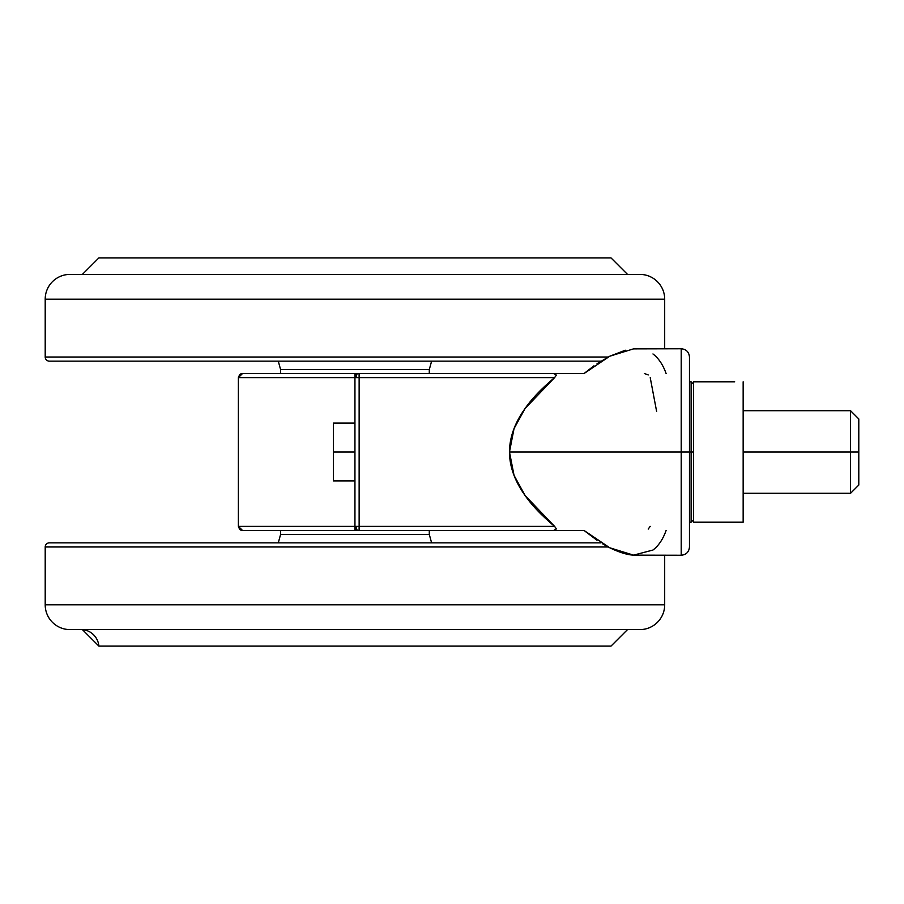 <?xml version="1.0" encoding="UTF-8"?>
<svg xmlns="http://www.w3.org/2000/svg" width="904" height="904" viewBox="0 0 904 904"><rect width="100%" height="100%" fill="white"/><g stroke="black" fill="none" stroke-linecap="round" stroke-linejoin="round"><path stroke-width="1.36" d="M242.498 530.467L354.944 530.467L242.498 530.467L238.373 526.343L238.373 377.657L238.373 526.343L242.498 530.467A4.124 1.514 90 0 1 241.391 529.156A4.124 1.514 -90 0 0 242.498 530.467A4.124 4.124 0 0 1 239.594 529.269L238.373 526.343L239.594 529.269M633.467 348.865L681.209 348.752C686.226 349.249 688.972 352.006 689.469 357.012L689.469 546.988L689.469 452L681.209 452L681.209 555.248L681.209 452L509.472 452C509.562 437.389 514.771 422.88 525.111 408.461L554.559 377.657L359.137 377.657L359.08 373.533A4.124 4.124 0 0 0 356.187 374.708L356.187 377.657L359.137 377.657L359.137 526.343L356.187 526.343L356.187 529.292A4.124 4.124 0 0 0 359.08 530.467L359.137 526.343L554.559 526.343L556.423 528.896L553.53 530.467L584.04 530.467L597.035 540.287M238.373 377.657L239.594 374.731A4.124 4.124 0 0 1 242.498 373.533L238.373 377.657L354.944 377.657L238.373 377.657L242.498 373.533L354.944 373.533L354.944 526.343L354.944 377.657A4.124 4.124 0 0 1 359.08 373.533L242.498 373.533M593.962 365.826L584.04 373.533L553.53 373.533L556.423 375.103L554.559 377.657C541.575 388.55 531.767 398.811 525.111 408.461L514.026 428.654L509.472 452L514.037 475.357L525.156 495.607C514.794 481.165 509.562 466.633 509.472 452L681.209 452L681.209 555.248L681.209 348.752L681.209 452L681.209 348.752L681.209 452L689.469 452L689.469 546.988C688.972 551.994 686.226 554.751 681.209 555.248L633.557 555.146L652.959 550.039C658.541 545.835 662.937 539.315 666.112 530.467M525.156 495.607C531.812 505.234 541.609 515.483 554.559 526.343L525.156 495.607M602.81 543.959L609.782 547.79C619.319 552.4 627.24 554.853 633.557 555.146L609.782 547.79L584.04 530.467L429.287 530.467L429.287 534.388L431.615 542.863L429.287 534.388L429.287 530.467M553.53 530.467L359.08 530.467A4.124 4.124 0 0 1 354.944 526.343L238.373 526.343L359.137 526.343L359.08 530.467L553.53 530.467L556.423 528.896L554.559 526.343L359.137 526.343L359.137 377.657L354.944 377.657L355.102 376.539M650.225 377.657L656.62 411.399M625.331 350.221L609.782 356.21L584.04 373.533L359.08 373.533L359.137 377.657L554.559 377.657L556.423 375.103L553.53 373.533L359.08 373.533M633.557 348.854L609.782 356.21L597.035 363.713M666.112 373.533C662.937 364.685 658.541 358.165 652.959 353.961M356.165 375.589L354.944 377.657L354.944 373.533M355.487 375.623L354.944 377.657L356.187 377.657L356.187 374.708M354.944 530.467L354.944 526.343L354.944 530.467L359.08 530.467M355.102 527.461L355.487 528.377M689.469 452L689.469 357.012L689.469 452L691.119 452L691.119 522.207L691.119 452L691.119 522.207L691.119 452L689.469 452M650.225 526.343L648.213 529.055M644.394 373.533L648.224 374.945M356.187 529.292L356.187 526.343L354.944 526.343M858.8 485.041L858.8 452L850.54 452L850.54 493.301L850.54 452L743.156 452L743.156 522.207L743.156 381.793L743.156 452L850.54 452L850.54 410.698L850.54 452L858.8 452L858.8 485.041L850.54 493.301L743.156 493.301M701.866 381.793L734.658 381.793L693.605 381.793L693.605 522.207L743.156 522.207L702.103 522.207M734.907 522.207L693.605 522.207L693.605 452L691.119 452L691.119 381.793L691.119 452L693.605 452L693.605 381.793L734.669 381.793M691.119 452L691.119 381.793L691.119 452M689.469 381.793L691.119 381.793L693.605 384.268L693.605 514.579M858.8 418.959L858.8 452L858.8 418.959L850.54 410.698L743.156 410.698M333.361 423.095L354.944 423.095L333.361 423.095L333.361 452L354.944 452L333.361 452L333.361 480.905L354.944 480.905L333.361 480.905L333.361 423.095M429.287 373.533L429.287 369.612L280.602 369.612L280.602 373.533L280.602 369.612L278.274 361.137L280.602 369.612L429.287 369.612L431.615 361.137L429.287 369.612L429.287 373.533M49.324 361.137L601.002 361.137L49.324 361.137A4.124 4.124 0 0 1 45.2 357.012A4.124 4.124 0 0 0 49.324 361.137M608.222 357.012L45.2 357.012L608.222 357.012M664.689 348.752L664.689 299.19L45.2 299.19L45.2 357.012L45.2 299.19L664.689 299.19A24.781 24.781 0 0 0 639.908 274.409L69.981 274.409A24.781 24.781 0 0 0 45.2 299.19A24.781 24.781 0 0 1 69.981 274.409L639.908 274.409A24.781 24.781 0 0 1 664.689 299.19L664.689 348.752M98.886 257.889L82.366 274.409L98.886 257.889L611.002 257.889L627.523 274.409L611.002 257.889L98.886 257.889M280.602 534.388L280.602 530.467L280.602 534.388L429.287 534.388L280.602 534.388L278.274 542.863L280.602 534.388M45.2 546.988A4.124 4.124 0 0 1 49.324 542.863A4.124 4.124 0 0 0 45.2 546.988L45.2 604.81L45.2 546.988L608.222 546.988L45.2 546.988M664.689 555.248L664.689 604.81A24.781 24.781 0 0 1 639.908 629.591L69.981 629.591A24.781 24.781 0 0 1 45.2 604.81A24.781 24.781 0 0 0 69.981 629.591L639.908 629.591A24.781 24.781 0 0 0 664.689 604.81L45.2 604.81L664.689 604.81L664.689 555.248M98.886 646.111L82.366 629.591A18.17 18.17 0 0 1 98.886 646.111L611.002 646.111L98.886 646.111M627.523 629.591L611.002 646.111L627.523 629.591M601.002 542.863L49.324 542.863L601.002 542.863M689.469 522.207L691.119 522.207L693.605 519.732"/></g></svg>
